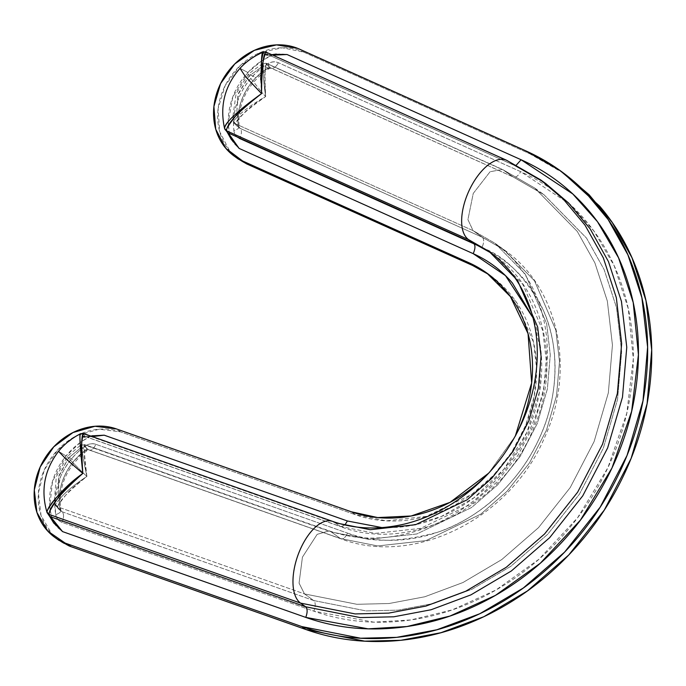 <?xml version="1.0" encoding="UTF-8"?>
<svg xmlns="http://www.w3.org/2000/svg" width="686" height="686" viewBox="0 0 686 686"><rect width="100%" height="100%" fill="white"/><g stroke="black" fill="none" stroke-linecap="round" stroke-linejoin="round"><path stroke-width="0.51" stroke-dasharray="3.43 2.57" d="M54.76 502.615L55.755 514.629C56.458 518.53 58.576 521.111 62.126 522.363L313.811 611.149C339.904 620.358 367.37 623.831 396.225 621.585C425.08 619.338 453.223 611.526 480.646 598.149C508.069 584.772 532.782 566.808 554.794 544.247C576.797 521.686 594.496 496.175 607.89 467.715C621.284 439.246 629.405 409.894 632.235 379.667C635.073 349.431 632.423 320.508 624.286 292.896C616.148 265.293 603.114 241 585.184 220.026C567.262 199.051 545.739 182.922 520.631 171.637L278.405 62.735C274.992 61.2 271.502 61.534 267.934 63.721C256.41 70.795 247.517 80.468 241.249 92.756C234.981 105.044 232.52 117.615 233.875 130.469C234.295 134.456 236.207 137.217 239.62 138.752A8.815 4.339 114.2 0 0 240.031 128.351L482.258 237.245L504.201 249.893L534.505 280.797L555.866 330.275L559.484 361.556L556.569 395.582L546.45 430.191L529.472 462.904L506.92 491.416L480.775 514.14L426.023 540.594L377.729 545.945L340.47 538.57L377.729 545.945L426.023 540.594L480.775 514.14L506.92 491.416L529.472 462.904L546.45 430.191L556.569 395.582L559.484 361.556L555.866 330.275L534.505 280.797L504.201 249.893L482.258 237.245L473.048 230.625L235.487 123.823C235.024 124.38 236.541 125.89 240.031 128.351L482.258 237.245L473.048 230.625L467.929 219.606L473.246 193.435L490.078 171.749L502.401 169.425L513.059 176.885L270.833 67.983A41.872 3.636 -153 0 1 270.31 67.614C267.188 65.367 265.851 63.987 266.288 63.464L265.088 71.601C264.444 74.928 264.633 83.246 265.645 96.563C263.596 81.754 262.807 71.704 263.278 66.413L262.849 63.455C262.309 63.944 263.75 65.427 267.163 67.905C263.861 65.522 262.421 64.038 262.849 63.455L266.288 63.464C265.885 64.004 267.231 65.384 270.31 67.614A3.782 3.276 125.7 0 0 270.198 67.562L267.163 67.905L267.617 68.231A55.42 47.994 -54.3 0 0 255.852 77.629A55.42 47.994 -54.3 0 0 238.231 125.812L237.785 125.487C234.372 122.974 232.931 121.491 233.472 121.036L237.63 116.68L236.747 112.821L237.63 116.68C242.758 111.072 252.105 104.366 265.645 96.563L261.452 91.95L265.645 96.563C253.837 104.409 246.523 110.052 243.71 113.482C237.836 119.879 235.092 123.326 235.487 123.823L473.048 230.625L495 243.273L525.305 274.177L546.656 323.655L550.283 354.936L547.359 388.962L537.249 423.571L520.262 456.284L497.71 484.796L471.565 507.52L416.814 533.974L368.528 539.325L331.261 531.95L340.47 538.57L88.777 449.776A41.872 5.136 -156.6 0 1 88.254 449.399C85.133 447.161 83.855 445.651 84.421 444.862L80.991 445.068L81.557 445.128L80.991 445.068L82.003 447.401C82.234 452.932 83.872 462.596 86.908 476.401C83.769 461.918 82.14 452.254 82.003 447.401L81.471 447.666L82.003 447.401L80.991 445.068L84.421 444.862C83.898 445.66 85.175 447.178 88.254 449.399L85.107 449.939C81.806 447.546 80.433 445.926 80.991 445.068C80.322 445.823 81.694 447.443 85.107 449.939L85.561 450.256A55.42 47.994 -54.3 0 0 74.38 460.443A55.42 47.994 -54.3 0 0 60.025 509.381L59.579 509.063C56.166 506.534 54.794 504.913 55.463 504.193L59.716 499.014C64.784 492.677 73.848 485.139 86.908 476.401L82.689 472.5L86.908 476.401C75.529 485.105 68.489 491.356 65.787 495.138C60.119 502.195 57.41 506.097 57.65 506.843L304.498 593.922L299.07 583.126L302.432 557.152L317.155 534.343L329.194 530.861L331.261 531.95L84.524 444.545L84.361 452.134C84.061 455.29 84.918 463.376 86.908 476.401C74.302 484.753 65.23 492.291 59.716 499.014L58.979 496.827L59.716 499.014L55.463 504.193L57.65 506.843C57.058 507.674 58.507 509.312 62.014 511.756L313.699 600.542L304.498 593.922L57.65 506.843C58.876 501.277 68.626 491.125 86.908 476.401C84.361 454.707 83.529 444.194 84.421 444.862L331.261 531.95L340.47 538.57L88.777 449.776A8.815 4.27 109.4 0 0 89.36 450.076A8.815 4.27 109.4 0 0 95.826 444.314C92.284 443.062 88.794 443.662 85.347 446.097C74.242 453.969 65.967 464.208 60.522 476.83L54.76 502.598M81.428 447.692L80.159 448.37L81.428 447.692M80.142 448.378L68.326 458.077L82.689 472.5L68.326 458.077L58.533 477.285L58.516 495.12L58.919 475.741L68.326 458.077L80.142 448.378M263.278 66.413L262.301 66.834L263.278 66.413C262.841 72.364 263.63 82.406 265.645 96.563C264.693 74.474 264.907 63.438 266.288 63.464L503.85 170.265L502.401 169.425L490.078 171.749L473.246 193.435L467.929 219.606L473.048 230.625L495 243.273L525.305 274.177L546.656 323.655L550.283 354.936L547.359 388.962L537.249 423.571L520.262 456.284L497.71 484.796L471.565 507.52L416.814 533.974L368.528 539.325L331.261 531.95L329.194 530.861L317.155 534.343L302.432 557.152L299.07 583.126L304.498 593.922L356.892 604.297L389.056 603.517L424.78 596.769L462.981 582.517L501.766 559.579L538.527 527.628L570.238 487.54L594.119 441.552L608.336 392.881L612.444 345.049L607.342 301.068L594.899 262.918L577.312 231.491L534.711 188.041L503.85 170.265L534.711 188.041L577.312 231.491L594.899 262.918L607.342 301.068L612.444 345.049L608.336 392.881L594.119 441.552L570.238 487.54L538.527 527.628L501.766 559.579L462.981 582.517L424.78 596.769L389.056 603.517L356.892 604.297L304.498 593.922L313.699 600.542L366.092 610.917L398.266 610.137L433.989 603.388L472.182 589.128L510.976 566.199L547.728 534.248L579.438 494.16L603.32 448.172L617.537 399.501L621.645 351.669L616.551 307.688L604.109 269.538L586.521 238.111L543.912 194.661L513.059 176.885L503.85 170.265L266.305 63.284L262.849 63.455L263.278 66.413M262.266 66.851L260.92 67.477L262.266 66.851M260.912 67.477L249.018 76.112L261.452 91.941L249.018 76.112L237.973 94.779L236.739 112.778L238.462 93.236L249.018 76.112L260.912 67.477M60.102 509.432A55.412 47.994 125.7 0 1 85.63 450.308A55.412 47.994 -54.3 0 0 60.102 509.432A8.815 3.379 169.8 0 0 60.025 509.381L62.014 511.756L313.699 600.542A8.815 4.27 -70.6 0 1 313.811 611.149L62.126 522.363A8.815 4.27 109.4 0 0 62.014 511.756C58.559 509.329 57.101 507.691 57.65 506.843L55.463 504.193L55.36 504.845L55.463 504.193C54.897 505.042 56.269 506.671 59.579 509.063L62.014 511.756A8.815 4.27 -70.6 0 1 62.126 522.363C58.679 521.026 56.552 518.445 55.755 514.629A8.815 3.379 169.8 0 0 60.857 510.538A8.815 3.379 169.8 0 0 60.102 509.432A8.815 3.379 -10.2 0 1 60.857 510.547A8.815 3.379 -10.2 0 1 55.755 514.629A64.235 55.626 125.7 0 1 85.347 446.097A8.815 1.629 -125.3 0 1 86.882 450.711A8.815 1.629 -125.3 0 1 85.63 450.308A8.815 1.629 54.7 0 0 86.882 450.711A8.815 1.629 54.7 0 0 85.347 446.097C88.794 443.782 92.284 443.19 95.826 444.314L347.519 533.108L95.826 444.314A8.815 4.27 -70.6 0 1 89.36 450.076A8.815 4.27 -70.6 0 1 88.777 449.776L85.561 450.256L74.38 460.443L67.442 456.37L68.326 458.077L67.442 456.37L74.38 460.443C62.272 474.986 57.487 491.296 60.025 509.381M238.308 125.864A55.412 47.994 125.7 0 1 267.686 68.283A55.412 47.994 -54.3 0 0 238.308 125.864A8.815 3.164 174 0 0 238.231 125.812L240.031 128.351C236.584 125.907 235.066 124.406 235.487 123.823L233.472 121.036C233.034 121.619 234.475 123.103 237.785 125.487L240.031 128.351A8.815 4.339 -65.8 0 1 239.62 138.752L481.846 247.646C498.156 254.978 512.125 265.456 523.77 279.073C535.414 292.699 543.878 308.477 549.16 326.407C554.451 344.338 556.175 363.126 554.331 382.762C552.487 402.399 547.222 421.453 538.519 439.94C529.824 458.428 518.324 475.004 504.03 489.65C489.735 504.304 473.683 515.975 455.873 524.661C438.062 533.348 419.789 538.424 401.044 539.882C382.308 541.34 364.463 539.085 347.519 533.108C369.48 542.926 399.466 542.643 437.471 532.276C474.42 520.46 517.038 486.777 538.519 439.94C560.942 393.481 558.507 341.774 542.626 308.811C524.884 276.124 504.622 255.741 481.846 247.646L239.62 138.752C236.31 137.14 234.398 134.379 233.875 130.469A8.815 3.164 174 0 0 239.071 127.013A8.815 3.164 174 0 0 238.308 125.864A8.815 3.164 -6 0 1 239.071 127.021A8.815 3.164 -6 0 1 233.875 130.469A64.235 55.626 125.7 0 1 267.934 63.721A8.815 1.921 -121.5 0 1 268.981 68.651A8.815 1.921 -121.5 0 1 267.686 68.283A8.815 1.921 58.5 0 0 268.981 68.651A8.815 1.921 58.5 0 0 267.934 63.721C271.493 61.654 274.983 61.328 278.405 62.735L520.631 171.637L570.272 204.488L593.947 231.096L614.21 265.808L628.307 308.777L633.307 358.838L626.807 413.204L607.89 467.715L577.646 517.681L539.024 559.193L495.969 590.02L452.314 609.871L410.983 619.93L373.733 622.151L313.811 611.149A8.815 4.27 109.4 0 0 313.699 600.542L366.092 610.917L398.266 610.137L433.989 603.388L472.182 589.128L510.976 566.199L547.728 534.248L579.438 494.16L603.32 448.172L617.537 399.501L621.645 351.669L616.551 307.688L604.109 269.538L586.521 238.111L543.912 194.661L513.059 176.885A8.815 4.339 114.2 0 0 513.471 177.117A8.815 4.339 114.2 0 0 520.631 171.637A8.815 4.339 -65.8 0 1 513.471 177.117A8.815 4.339 -65.8 0 1 513.059 176.885L270.833 67.983A8.815 4.339 114.2 0 0 271.244 68.223A8.815 4.339 114.2 0 0 278.405 62.735A8.815 4.339 -65.8 0 1 271.244 68.223A8.815 4.339 -65.8 0 1 270.833 67.983L267.617 68.231L255.852 77.629L248.564 73.942L249.018 76.112L248.564 73.942L255.852 77.629C242.878 91.341 237.004 107.402 238.231 125.812M58.524 495.155L58.979 496.818L58.524 495.155M52.17 518.882L53.096 521.634C49.255 511.13 48.492 499.965 50.824 488.14C53.148 476.316 58.216 465.588 66.019 455.967L58.542 451.311L66.019 455.967L52.513 481.34L49.778 506.474M49.778 506.517L50.241 510.41M50.25 510.487L52.136 518.762M53.096 521.634L46.982 512.09M229.913 135.365L230.505 137.663C227.443 126.781 227.486 115.48 230.616 103.749C233.746 92.01 239.5 81.6 247.886 72.51L239.997 68.326L247.886 72.51L232.768 97.009L228.292 122.099M228.292 122.151L228.447 125.727M228.447 125.804L229.879 135.253M224.571 128.505A49.606 4.305 -153 0 0 226.303 130.58L230.496 137.663L224.545 128.325M335.231 522.766L340.342 526.445L375.362 533.374L420.75 528.349L472.208 503.49L496.775 482.129L517.973 455.333L533.94 424.591L543.441 392.058L546.185 360.081L542.78 330.678L522.706 284.175L494.229 255.132L489.118 251.453L517.596 280.497L537.67 327.008L541.074 356.403L538.33 388.379L528.829 420.912L512.862 451.654L491.665 478.451L467.097 499.811L415.63 524.67L370.251 529.703L335.231 522.766L83.795 434.067L83.623 433.543L83.795 434.067L335.231 522.766L340.342 526.445L85.313 436.476A46.742 5.737 23.4 0 1 83.795 434.067L83.323 433.895A3.782 3.747 -172.3 0 1 83.795 434.067L80.648 434.135L82.5 436.879M540.594 179.861L508.42 161.321L266.245 52.205L508.42 161.321L513.531 165L268.089 54.657A46.742 4.056 27 0 1 266.434 52.53A46.742 4.056 -153 0 0 268.089 54.657L272.839 55.172M58.207 539.822L51.802 534.008L41.023 515.409L38.39 492.925L44.298 469.893L57.864 449.75L77.081 435.481L99.067 429.213L120.573 431.88L355.451 514.74C370.243 519.962 385.815 521.935 402.176 520.657C418.537 519.388 434.495 514.954 450.042 507.366C465.597 499.785 479.608 489.598 492.085 476.804C504.562 464.019 514.603 449.553 522.2 433.406C529.789 417.268 534.394 400.633 535.998 383.483C537.61 366.341 536.1 349.946 531.487 334.288C526.874 318.638 519.482 304.867 509.321 292.973C499.159 281.08 486.957 271.93 472.714 265.533M237.562 158.535L229.707 151.049L219.674 131.643L218.088 108.637L225.197 85.536L239.911 65.856L260.003 52.599L282.409 47.78L303.718 52.127L529.755 153.75L562.434 172.263M488.801 274.546L490.867 275.986L515.932 301.548L533.597 342.468L536.589 368.348L534.18 396.482L525.81 425.114L511.765 452.168L493.114 475.75L471.488 494.537L426.203 516.412L386.269 520.846L355.451 514.74L351.352 511.799L355.451 514.74L120.573 431.88L116.483 428.939M515.366 436.013L488.681 473.16L515.289 436.15M247.886 72.51A65.504 56.732 125.7 0 1 272.702 54.957L261.512 60.925L247.886 72.51M80.099 442.607L66.019 455.967A65.504 56.732 125.7 0 1 89.772 436.725L81.874 441.364M381.965 527.62L397.52 527.328C415.073 525.965 432.189 521.206 448.867 513.077C465.545 504.939 480.577 494.006 493.963 480.286C507.357 466.566 518.119 451.045 526.265 433.732C534.411 416.419 539.35 398.575 541.074 380.181C542.798 361.788 541.185 344.2 536.238 327.411L532.962 317.712M560.316 170.771L564.407 173.712L529.755 153.75L525.665 150.809L529.755 153.75L303.718 52.127L299.619 49.186L303.718 52.127A62.983 54.546 -54.3 0 0 229.184 78.676A62.983 54.546 -54.3 0 0 235.075 156.511A62.983 54.546 -54.3 0 0 246.677 163.911M85.707 436.708L340.873 526.728L340.342 526.445L340.873 526.728L344.921 524.944L340.873 526.728C409.533 553.002 500.008 507.666 531.993 432.026C561.86 368.228 545.722 290.675 494.229 255.132L491.579 253.28L494.229 255.132L522.706 284.175L542.78 330.678L546.185 360.081L543.441 392.058L533.94 424.591L517.973 455.333L496.775 482.129L472.208 503.49L420.75 528.349L375.362 533.374L340.342 526.445L85.707 436.708L92.233 436.579M264.865 54.494A49.606 4.305 27 0 1 263.287 52.41L265.045 54.657A3.782 3.567 131.4 0 1 268.089 54.657L513.531 165L545.704 183.539L513.531 165L508.42 161.321L540.534 179.818M264.899 54.528L265.045 54.657C265.971 55.48 268.518 55.575 272.702 54.957L265.045 54.657A49.606 4.305 27 0 1 264.899 54.528M80.691 433.706L80.648 434.135L80.691 433.706M83.795 434.067A46.742 5.737 -156.6 0 0 85.313 436.476A3.782 3.559 -46.4 0 0 82.26 436.69C83.16 437.557 85.664 437.565 89.772 436.725L82.26 436.69A49.606 6.08 23.4 0 1 80.648 434.135A3.782 3.747 -172.3 0 1 83.289 433.886M81.866 441.372L80.125 442.59M120.573 431.88A62.983 54.546 -54.3 0 0 48.689 461.635A62.983 54.546 -54.3 0 0 55.317 537.447A62.983 54.546 -54.3 0 0 69.123 545.945M382.111 527.611L409.954 525.768L441.33 516.507L473.906 497.822L503.91 469.155L526.917 432.334L539.573 391.577L541.022 352.029L532.979 317.79M545.704 183.539L513.908 165.215L516.412 165.009L513.908 165.215L268.346 54.82M482.258 237.245A8.815 4.339 -65.8 0 1 481.846 247.646A8.815 4.339 114.2 0 0 482.258 237.245M340.47 538.57A8.815 4.27 109.4 0 0 341.053 538.862A8.815 4.27 109.4 0 0 347.519 533.108A8.815 4.27 -70.6 0 1 341.045 538.862A8.815 4.27 -70.6 0 1 340.47 538.57M82.5 436.871L82.26 436.69A3.782 3.559 133.6 0 1 85.313 436.476L92.216 436.57M93.656 436.407L104.186 435.181L92.704 435.696M93.356 435.559L89.78 436.716M47.034 512.588A49.606 6.08 -156.6 0 0 48.595 514.646L53.448 522.466M53.868 523.247L57.212 527.242L62.555 531.599L55.935 523.915M48.595 514.646A3.782 3.559 -46.4 0 0 49.495 516.104L49.495 516.104M226.303 130.58A3.782 3.567 -48.6 0 0 227.366 132.381A3.782 3.567 131.4 0 1 226.303 130.58M230.496 137.663L230.788 138.521M231.148 139.335L234.166 143.623L239.131 148.425L233.094 140.21M276.535 54.991L287.048 54.52L279.948 53.902L272.702 54.949M265.045 54.657A3.782 3.567 -48.6 0 1 268.089 54.657L272.779 55.146M266.434 52.53L265.954 52.333A3.782 3.764 -178.3 0 1 266.434 52.53L263.287 52.41A3.782 3.764 -178.3 0 1 265.928 52.325M260.663 79.748L261.555 93.613M262.764 63.464L266.297 63.284L502.401 169.425L534.711 188.041L543.912 194.661L513.437 177.099L271.21 68.206L268.963 68.669C247.775 83.238 237.802 102.677 239.062 126.97L239.551 128.068C230.668 121.105 234.955 123.326 233.394 121.362L232.871 116.8M237.63 116.68L233.472 121.036L235.487 123.823C236.541 119.03 246.591 109.94 265.645 96.563C252.611 103.998 243.273 110.703 237.63 116.68M80.108 445.523L84.515 444.537L329.194 530.861C361.659 542.069 396.165 540.199 432.695 525.244C449.956 517.853 466.026 507.7 480.895 494.778C504.827 473.7 522.706 448.387 534.54 418.829C550.584 376.091 551.57 336.106 537.481 298.847C528.22 275.566 514.054 257.036 495 243.273L504.201 249.893C558.91 287.657 576.103 370.071 544.384 437.942C510.375 518.505 414.044 566.816 341.002 538.844L89.317 450.059L86.865 450.719C66.533 466.789 57.856 486.708 60.848 510.487L55.36 504.845L54.477 499.991M80.091 445.54L67.442 456.37L56.286 476.761L54.477 499.948M262.755 63.472L248.564 73.942L236.113 93.648L232.863 116.749M490.867 275.986L488.578 274.34M234.329 156.211L235.144 156.794M54.931 537.464L55.772 538.073M85.681 436.69L90.878 436.099M271.793 54.7L268.329 54.811"/><path stroke-width="1.03" d="M562.434 172.263L599.641 206.134C619.046 228.832 633.152 255.132 641.959 285.016C650.765 314.9 653.638 346.207 650.568 378.938C647.498 411.66 638.717 443.43 624.217 474.24C609.717 505.059 590.56 532.67 566.739 557.092C542.909 581.514 516.155 600.962 486.477 615.436C456.79 629.92 426.332 638.374 395.093 640.81C363.863 643.245 334.125 639.481 305.879 629.516L71.01 546.656A62.983 54.546 125.7 0 1 69.123 545.945L65.033 543.003A62.983 54.546 125.7 0 1 51.218 534.505A62.983 54.546 125.7 0 1 44.599 458.694A62.983 54.546 125.7 0 1 116.483 428.939L351.352 511.799L116.483 428.939L94.977 426.272L72.982 432.54L53.774 446.809L40.208 466.952L34.3 489.984L36.933 512.468L47.711 531.058L65.033 543.003A62.983 54.546 -54.3 0 0 66.911 543.715A62.983 54.546 125.7 0 1 65.033 543.003L69.123 545.945A62.983 54.546 -54.3 0 0 71.01 546.656L66.911 543.715L71.01 546.656L305.879 629.516L301.789 626.575L66.911 543.715L301.789 626.575C330.035 636.539 359.773 640.304 391.003 637.869C422.233 635.433 452.7 626.978 482.378 612.495C512.065 598.02 538.819 578.572 562.64 554.151C586.47 529.729 605.627 502.118 620.127 471.299C634.627 440.489 643.408 408.719 646.478 375.997C649.548 343.266 646.675 311.959 637.869 282.075C629.062 252.191 614.956 225.891 595.551 203.193C576.146 180.487 552.847 163.028 525.665 150.809L299.619 49.186A62.983 54.546 -54.3 0 0 297.775 48.397L276.484 44.89L254.395 50.327L234.792 63.918L220.592 83.623L213.903 106.527L215.721 129.208L225.78 148.305L242.587 160.97L468.624 262.592C482.867 268.989 495.069 278.139 505.23 290.032C515.392 301.917 522.783 315.697 527.397 331.347C532.01 347.005 533.519 363.4 531.907 380.541C530.304 397.691 525.699 414.327 518.102 430.465L515.366 436.013M47.042 512.596L46.982 512.09C46.442 510.135 59.605 489.667 82.817 473.451L65.136 458.128L58.542 451.311L65.136 458.128L82.817 473.451C69.054 485.148 60.651 493.526 57.607 498.602C51.167 508.017 48.329 513.282 49.092 514.406L300.528 603.105A44.093 21.369 -70.6 0 1 299.979 550.069A44.093 21.369 -70.6 0 1 331.184 520.983A44.093 21.369 109.4 0 0 299.979 550.069A44.093 21.369 109.4 0 0 300.528 603.105L49.092 514.406A46.742 5.737 -156.6 0 0 50.618 516.815L305.639 606.784L300.528 603.105L355.168 613.927L388.713 613.113L425.963 606.072L465.794 591.203L506.242 567.296L544.573 533.974L577.638 492.171L602.54 444.211L617.366 393.464L621.653 343.583L616.337 297.715L603.363 257.945L585.021 225.171L563.506 199.36L540.594 179.861L563.506 199.36L585.021 225.171L603.363 257.945L616.337 297.715L621.653 343.583L617.366 393.464L602.54 444.211L577.638 492.171L544.573 533.974L506.242 567.296L465.794 591.203L425.963 606.072L388.713 613.113L355.168 613.927L300.528 603.105L305.639 606.784L360.279 617.597L393.824 616.791L431.074 609.751L470.905 594.882L511.353 570.975L549.683 537.653L582.748 495.849L607.659 447.889L622.485 397.143L626.764 347.262L621.447 301.394L608.473 261.623L590.14 228.85L568.625 203.039L545.704 183.539L568.625 203.039L590.14 228.85L608.473 261.623L621.447 301.394L626.764 347.262L622.485 397.143L607.659 447.889L582.748 495.849L549.683 537.653L511.353 570.975L470.905 594.882L431.074 609.751L393.824 616.791L360.279 617.597L305.639 606.784C307.577 608.851 307.62 612.384 305.75 617.391L62.555 531.599L53.568 522.715M532.962 317.712L512.459 283.086C501.552 270.327 488.466 260.517 473.186 253.649L239.131 148.425L228.164 132.904A46.742 4.056 27 0 1 226.509 130.786A3.782 3.764 -178.3 0 1 224.545 128.325L226.509 130.786C226.543 124.166 238.222 111.775 261.555 93.613C261.838 65.504 263.458 51.81 266.434 52.53C266.082 50.55 264.925 53.757 262.978 62.16C261.7 66.259 261.229 76.746 261.555 93.613C237.802 110.738 225.462 122.305 224.545 128.325A49.606 4.305 -153 0 0 224.571 128.505L224.545 128.325C224.356 123.403 236.687 111.835 261.555 93.613L245.356 76.498L239.997 68.326L245.356 76.498L261.555 93.613C247.192 104.272 238.402 111.921 235.204 116.586C228.472 125.204 225.565 129.937 226.509 130.786L468.487 239.568A44.093 21.712 -65.8 0 1 470.553 187.578A44.093 21.712 -65.8 0 1 505.522 159.838A44.093 21.712 114.2 0 0 470.553 187.578A44.093 21.712 114.2 0 0 468.487 239.568L226.509 130.786A46.742 4.056 -153 0 0 228.164 132.904L473.606 243.247L468.487 239.568L489.118 251.453L517.596 280.497L537.67 327.008L541.074 356.403L538.33 388.379L528.829 420.912L512.862 451.654L491.665 478.451L467.097 499.811L415.63 524.67L370.251 529.703L335.231 522.766M83.795 434.067C83.538 431.768 82.852 434.658 81.737 442.719C80.897 446.646 81.257 456.893 82.817 473.451C79.936 444.391 79.207 431.28 80.648 434.135C79.242 433.055 79.962 446.157 82.817 473.451C81.068 445.746 81.394 432.617 83.795 434.067M488.801 274.546L472.714 265.533L246.677 163.911L237.562 158.535M69.123 545.945L58.207 539.822M488.681 473.16L487.995 473.863C475.518 486.657 461.507 496.844 445.951 504.424C430.405 512.013 414.447 516.438 398.086 517.716C381.725 518.993 366.153 517.021 351.352 511.799L377.737 517.57L411.197 515.992L450.025 502.366L488.681 473.16M233.094 140.21L228.164 132.904A3.782 3.567 131.4 0 1 227.375 132.381A3.782 3.567 -48.6 0 0 228.164 132.904L473.606 243.247L491.579 253.28L473.606 243.247C475.509 245.296 475.372 248.761 473.186 253.649L239.131 148.425L230.95 138.932M274.803 54.288L287.048 54.52L521.103 159.752C547.248 171.5 569.654 188.298 588.322 210.139C606.99 231.979 620.556 257.267 629.028 286.019C637.5 314.763 640.261 344.878 637.311 376.357C634.361 407.836 625.915 438.397 611.963 468.032C598.02 497.676 579.584 524.241 556.672 547.728C533.759 571.215 508.026 589.926 479.471 603.852C450.916 617.777 421.616 625.915 391.569 628.256C361.522 630.597 332.924 626.978 305.75 617.391L62.555 531.599L50.618 516.815L305.639 606.784C307.577 608.851 307.62 612.384 305.75 617.391L368.15 628.839L406.927 626.532L449.965 616.054L495.429 595.388L540.251 563.292L580.467 520.074L611.963 468.032L631.66 411.283L638.426 354.671L633.221 302.552L618.549 257.807L597.446 221.664L572.784 193.966L521.103 159.752L516.412 165.009L521.103 159.752L287.048 54.52L272.839 55.172M92.001 435.859L104.186 435.181L347.39 520.983L381.965 527.62M246.677 163.911L242.587 160.97L246.677 163.911L472.714 265.533L468.624 262.592L242.587 160.97A62.983 54.546 125.7 0 1 230.916 153.51A62.983 54.546 125.7 0 1 224.502 76.652A62.983 54.546 125.7 0 1 297.775 48.397A62.983 54.546 125.7 0 1 299.619 49.186L525.665 150.809L560.316 170.771L584.995 191.771L608.165 219.563L627.913 254.858L641.89 297.698L647.61 347.09L642.996 400.804L627.03 455.461L600.207 507.108L564.604 552.127L523.324 588.005L479.763 613.756L436.871 629.765L396.748 637.345L360.63 638.22L301.789 626.575L305.879 629.516L364.72 641.161L400.847 640.295L440.961 632.706L483.853 616.697L527.414 590.946L568.694 555.068L604.306 510.05L631.12 458.402L647.087 403.745L651.7 350.031L645.98 300.64L632.003 257.799L612.255 222.504L589.085 194.713L564.407 173.712M472.714 265.533L468.624 262.592L486.777 273.045L510.41 296.592L528.048 333.628L531.667 382.925L515.289 436.15M532.979 317.79L505.479 275.626L473.186 253.649C475.372 248.761 475.509 245.296 473.606 243.247L468.487 239.568L489.118 251.453C506.525 263.999 519.516 281.011 528.091 302.517C534.686 319.384 537.738 337.795 537.232 357.766C535.946 392.624 524.43 425.397 502.658 456.087C487.223 477.199 468.675 494.1 447.015 506.783C433.269 514.749 419.155 520.494 404.68 524.01C378.749 530.055 354.705 529.172 332.547 521.36L83.606 433.535L80.691 433.706C72.013 437.968 64.63 443.842 58.542 451.311C44.384 469.824 40.551 490.25 47.034 512.588A49.606 6.08 -156.6 0 1 46.982 512.09L49.092 514.406A3.782 3.747 -172.3 0 1 46.982 512.09C48.106 505.136 60.051 492.256 82.817 473.451C60.557 493.251 49.315 506.903 49.092 514.406A46.742 5.737 23.4 0 0 50.618 516.815A3.782 3.559 133.6 0 1 48.595 514.646M540.534 179.818L506.534 160.232L266.245 52.205L263.235 52.153L261.649 59.793L260.663 79.748M261.555 93.613C260.869 63.995 261.452 50.258 263.287 52.41M92.233 436.579L104.186 435.181L347.39 520.983L344.921 524.944L347.39 520.983L382.111 527.611M92.216 436.57L93.656 436.407M53.448 522.466L53.868 523.247L53.448 522.466M55.935 523.915L50.618 516.815A3.782 3.559 -46.4 0 1 49.495 516.104L47.034 512.588M230.788 138.521L227.315 132.329M276.321 54.057L271.793 54.7M272.779 55.146L276.535 54.991M263.235 52.153C254.3 55.866 246.548 61.251 239.997 68.326C224.759 85.819 219.623 105.876 224.571 128.505L227.375 132.389M488.578 274.34L486.777 273.045M540.594 179.861L545.704 183.539M235.144 156.794L238.419 159.152M55.772 538.073L59.022 540.405M90.878 436.099L92.704 435.696M53.765 523.066L49.478 516.095"/></g></svg>
